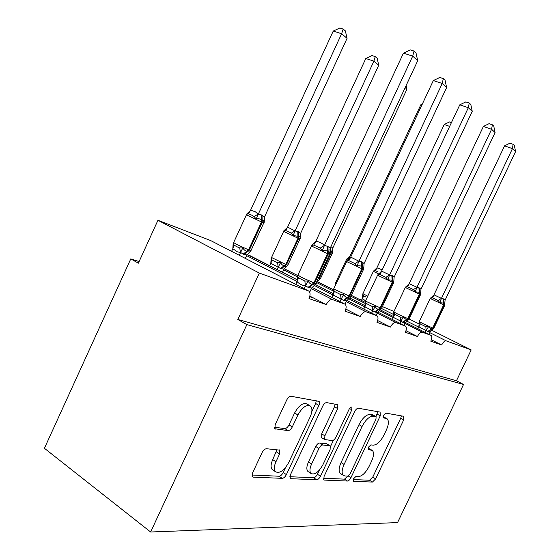 <?xml version="1.0" encoding="UTF-8"?>
<svg xmlns="http://www.w3.org/2000/svg" width="560" height="560" viewBox="0 0 560 560"><rect width="100%" height="100%" fill="white"/><g stroke="black" fill="none" stroke-linecap="round" stroke-linejoin="round"><path stroke-width="0.84" d="M353.465 478.856L353.619 481.292L372.407 482.069L375.662 478.87L403.704 419.867L403.662 416.29L385.931 413.14L383.579 415.324L383.425 417.83L387.065 418.754C389.025 420.735 388.794 424.48 386.372 430.003L383.978 435.05C380.569 441.518 377.013 444.892 373.303 445.165L370.874 444.899L368.494 447.146L368.326 449.554L372.337 450.429C374.136 452.375 373.877 455.973 371.56 461.216L369.173 466.242C365.771 472.71 362.166 476.182 358.372 476.665L355.873 476.539L353.465 478.856M266.539 448.728C264.894 448.833 263.417 450.114 262.108 452.557L252.539 472.997L252.336 476.749L253.232 477.148L282.233 478.345C283.766 478.17 285.145 476.931 286.377 474.614L318.913 405.405C319.732 403.501 319.767 402.157 319.011 401.38L291.102 396.284C289.513 396.263 288.057 397.474 286.755 399.924L275.128 424.753L275.002 428.792L288.05 430.605C289.611 430.535 291.025 429.317 292.292 426.937L297.906 414.974C302.239 407.323 306.432 404.355 310.478 406.063C312.48 408.17 312.389 411.754 310.198 416.801L288.673 462.609C284.011 470.715 279.594 473.746 275.422 471.695C273.777 469.644 273.952 466.333 275.954 461.748L279.608 453.971L279.769 450.142L266.539 448.728M463.533 384.461L246.876 324.611L150.633 532L397.558 522.592L463.533 384.461L456.463 380.758L471.177 349.916L446.208 340.858C444.738 340.669 443.226 342.048 441.672 344.995L430.801 341.187C432.061 338.24 432.138 336.294 431.025 335.363L422.331 332.192C420.714 331.975 419.083 333.41 417.438 336.511L405.356 332.283C406.679 329.182 406.714 327.124 405.475 326.095L395.78 322.56C393.981 322.294 392.21 323.799 390.474 327.075L376.971 322.35C378.343 319.081 378.336 316.883 376.957 315.756L366.058 311.78C364.056 311.465 362.124 313.04 360.276 316.505L345.086 311.185C346.521 307.748 346.465 305.396 344.918 304.136L332.577 299.635C330.323 299.25 328.209 300.902 326.235 304.591L309.015 298.564C310.513 294.924 310.394 292.404 308.658 290.997L259.329 273.063L157.948 220.283L138.369 263.186L130.781 258.888L139.111 261.562M324.072 476.413L323.827 479.85L324.415 480.088L347.459 481.04C348.691 480.879 349.853 479.766 350.945 477.694L380.24 415.87L380.114 412.104L358.358 408.24C357.084 408.247 355.873 409.339 354.718 411.516L324.072 476.413M316.68 479.766L290.913 478.702L290.192 478.401L290.409 474.81L322.749 406.063C323.974 403.76 325.297 402.612 326.711 402.612L337.834 404.705L337.701 408.611L324.877 435.82L324.695 439.551L332.178 440.559C333.522 440.475 334.782 439.334 335.944 437.136L349.055 409.36C350.056 407.561 351.015 406.826 351.925 407.169L351.813 409.836L320.467 476.238C319.312 478.422 318.052 479.598 316.68 479.766L313.607 477.764L289.828 476.707M309.855 296.107L326.235 304.591M313.481 297.983L309.722 296.653M345.842 309.085L360.276 316.505M347.977 310.184L345.758 309.4M377.657 320.53L390.474 327.075M378.609 321.02L377.615 320.663M405.979 330.694L417.438 336.511M431.361 339.787L441.672 344.995M157.948 220.283L210.581 240.52L308.448 290.885M247.142 254.576L297.5 279.923L250.054 255.696M284.172 268.814L297.738 275.562L285.222 269.22M333.62 288.946L332.885 289.471M362.306 298.858L359.849 299.628M382.41 306.586L393.995 311.458M246.876 324.611L237.818 319.48L259.329 273.063M237.818 319.48L456.463 380.758M150.633 532L44.415 448.287L130.781 258.888M409.15 319.004L419.237 324.037M431.515 330.148L471.177 349.916M371.798 450.107L368.144 448.119M386.617 418.495L383.159 416.612M353.199 479.528L369.516 480.256L372.778 477.071L400.75 418.18L401.38 415.884M340.998 473.879L340.291 473.424C338.513 471.394 338.779 467.775 341.068 462.56L358.988 424.662C362.593 417.893 366.324 414.47 370.181 414.4L372.799 414.848L375.991 416.661L377.832 411.698M323.498 478.205L344.484 479.143L347.823 476.119M347.676 476.126L350.126 473.788L375.956 419.251L376.103 416.724L373.247 416.185C369.404 416.262 365.673 419.699 362.061 426.482L344.099 464.457C341.796 469.686 341.53 473.312 343.294 475.335L344.932 475.993L347.676 476.126M321.797 437.759L321.713 433.874L334.502 406.728L335.146 404.11M333.494 440.146L330.582 446.327M319.298 470.239L317.401 474.25L320.467 476.238M311.612 463.974C309.645 468.447 309.442 471.618 311.01 473.487C314.72 475.125 318.689 472.213 322.917 464.737L330.092 449.54L330.288 445.907L322.784 444.969C321.398 445.06 320.11 446.229 318.92 448.469L311.612 463.974L308.483 461.965C306.523 466.431 306.334 469.602 307.909 471.464L308.686 471.975M330.043 445.753L326.641 443.744L329.763 445.683M308.483 461.965L315.77 446.495C316.96 444.255 318.248 443.093 319.641 443.009L326.641 443.744M313.607 477.764C314.979 477.603 316.246 476.434 317.401 474.25M273.252 470.253L272.216 469.56C270.564 467.509 270.732 464.191 272.727 459.62L276.983 449.638M309.722 405.615L307.195 404.096C303.135 402.374 298.942 405.328 294.616 412.965L297.906 414.974M274.484 427.28L284.774 428.547C286.342 428.484 287.756 427.266 289.016 424.893L294.616 412.965M311.808 411.642L315.651 403.466L316.295 400.757M251.937 475.02L279.069 476.231C280.602 476.063 281.981 474.824 283.206 472.514L285.523 467.579M419.3 321.538L419.118 322.644L419.286 322.084L420.287 323.932L425.831 326.697L428.526 326.676L431.564 329.308L432.866 329.301L433.748 328.447M443.688 298.977L445.074 300.202L515.585 151.564L512.442 148.645L441.378 298.529L443.688 298.977L444.115 305.032L444.752 305.263L444.878 304.101L443.982 303.135L439.887 302.708L438.2 300.601L432.6 297.934L430.563 298.263L430.997 297.64L430.227 298.452M504.553 145.852L509.943 143.192L513.093 144.298L512.442 148.645L504.553 145.852L433.986 294.847L441.448 298.375M430.563 298.263L433.986 294.847M425.278 332.479L426.202 330.533L418.831 326.844L419.286 322.084M417.914 328.776L418.831 326.844M428.897 334.292L430.087 331.793L428.183 331.667L426.202 330.533M432.376 329.497L430.087 331.793M426.272 330.386L428.526 326.676M444.759 303.611L445.074 300.202M439.887 302.708L441.378 298.529M513.093 144.298L514.353 145.481L515.585 151.564M362.95 293.58L362.761 294.266L363.692 295.757L365.932 297.094M377.867 271.698L375.445 270.739L373.604 271.103L376.908 267.827L382.228 269.815M449.652 126.399L444.248 124.481L376.908 267.827M365.54 300.839L362.439 298.627L362.831 294.028M361.564 300.489L362.439 298.627M444.248 124.481L449.47 121.947L451.423 122.633M335.412 285.215L335.566 282.905L336.294 283.339M350.266 255.675L348.6 258.699L346.717 259.112L350.203 255.675L351.295 255.829M421.834 105.126L420.819 104.776L350.203 255.675M420.819 104.776L422.338 104.041M406.133 85.526L406.945 89.201L332.85 247.912L332.507 251.636M406.945 89.201L405.132 87.661M330.953 246.61L332.78 248.073M315.693 284.669L316.148 283.696M316.176 283.633L316.953 281.981M319.606 279.3L316.687 281.855M332.437 253.036L331.051 250.943L331.135 252.931L319.564 277.725L320.754 277.998L332.241 253.407M318.052 278.929L320.614 278.362M282.534 272.272L283.99 269.143L280.581 268.485L270.802 263.347L271.187 257.929L271.992 259.875L274.379 261.352L277.606 262.71L280.539 262.64C281.449 264.418 282.66 265.447 284.158 265.72L285.789 264.467L287.882 265.048L299.964 239.05M300.251 238.693C300.412 237.405 299.859 236.635 298.585 236.39L293.132 235.522L291.312 233.184L285.635 230.468L283.675 230.993L287.658 227.171L295.071 230.93L298.431 231.784L300.587 233.436L378.735 65.247L373.912 61.145L295.155 230.762M365.813 58.499L372.008 55.573L375.242 56.616L373.912 61.145L365.813 58.499L287.581 227.171M277.151 269.528L278.264 267.141M269.703 265.72L270.802 263.347M280.581 268.485L284.158 265.72L284.837 265.986C285.887 266.7 286.874 266.532 287.798 265.489M280.539 262.64L278.341 266.973M283.99 269.143L286.692 266.504M295.071 230.93L293.132 235.522M300.587 233.436L300.307 237.153M375.242 56.616L377.167 58.275L378.735 65.247M245.343 258.398L246.953 254.926L243.894 254.443L240.59 252.483L237.461 251.874L232.82 248.724L233.198 242.963L233.73 244.755L236.383 246.519L239.743 247.933L242.83 247.849C243.845 249.753 245.189 250.866 246.862 251.195L248.563 249.851L251.02 250.523L263.774 222.95M264.152 222.614C264.25 221.214 263.585 220.36 262.15 220.059L261.408 219.73C260.029 218.764 258.272 218.533 256.137 219.037L254.226 216.566L251.02 214.802L248.374 213.766L246.386 214.361L250.544 210.308L251.244 210.371L255.304 211.771L258.272 214.2L262.031 215.194L264.474 217.021L347.067 38.346L341.628 33.726L258.356 214.018M333.228 31.087L339.829 28L343.182 29.043L341.628 33.726L333.228 31.087L250.544 210.308M239.295 255.29L240.506 252.658M231.616 251.335L232.82 248.724M243.131 254.149L246.862 251.195L247.625 251.489C248.829 252.28 249.956 252.133 250.999 251.055M242.83 247.849L240.59 252.483M246.953 254.926L249.795 252.154M258.272 214.2L256.137 219.037M264.474 217.021L264.243 221.739M343.182 29.043L345.359 30.912L347.067 38.346M393.841 311.794L393.624 312.725L394.744 314.265L400.484 317.135L403.305 317.107L406.651 319.935L408.254 319.851L409.01 319.053M419.419 287.966L420.973 289.296L495.082 132.538L491.589 129.29L416.864 287.441L419.419 287.966L419.832 294.329L420.567 294.602L420.735 293.58L419.699 292.341L415.254 291.83L413.49 289.611L407.687 286.846L405.594 287.217L405.93 286.72L405.321 287.455M483.385 126.448L489.083 123.662L492.359 124.789L491.589 129.29L483.385 126.448L409.206 283.619L416.941 287.287M405.594 287.217L409.206 283.619M399.924 323.295L400.918 321.195L393.281 317.359L393.743 312.333M392.301 319.445L393.281 317.359M403.942 325.318L405.223 322.602L403.13 322.434L400.918 321.195M407.687 320.145L405.223 322.602M400.988 321.034L403.305 317.107M420.651 292.957L420.973 289.296M415.254 291.83L416.864 287.441M492.359 124.789L493.759 126.098L495.082 132.538M371.672 313.075L372.75 310.793L364.84 306.796L365.302 301.49L366.303 303.492L372.246 306.481L375.214 306.446C376.005 308.147 377.048 309.092 378.343 309.288L380.94 309.246L381.472 308.588M392.385 275.709L394.135 277.165L472.234 111.335L468.328 107.709L389.55 275.086L392.385 275.709L392.777 282.408L393.645 282.73L393.834 282.002L392.651 280.315L387.8 279.706L385.945 277.368L379.932 274.498L377.895 274.743L377.587 275.212M459.788 104.825L465.836 101.899L469.245 103.033L468.328 107.709L459.788 104.825L381.612 271.124L389.627 274.925M377.783 274.918L381.612 271.124M363.776 309.064L364.84 306.796M376.152 315.35L377.552 312.375L375.228 312.151L372.75 310.793M380.233 309.729L377.552 312.375M372.827 310.625L375.214 306.446M365.302 301.49L365.421 301.091L381.535 308.441L393.624 282.772M393.82 281.12L394.135 277.165M387.8 279.706L389.55 275.086M469.245 103.033L470.806 104.503L472.234 111.335M340.004 301.63L341.173 299.131L332.976 294.966L333.438 289.317L334.425 291.424L340.585 294.539L343.707 294.49C344.589 296.317 345.751 297.339 347.186 297.563L347.823 297.801C348.789 298.473 349.692 298.235 350.532 297.08M363.678 269.052C363.979 267.771 363.531 267.029 362.341 266.84L361.725 266.56C360.577 265.706 359.009 265.559 357.007 266.112L355.061 263.641L348.824 260.659L346.626 261.135L350.77 257.124L358.925 261.24L362.096 261.975L364.084 263.571L446.621 87.563L442.225 83.482L359.009 261.065M433.328 80.57L439.761 77.483L443.317 78.631L442.225 83.482L433.328 80.57L350.693 257.117M331.814 297.444L332.976 294.966M345.023 304.206L346.57 300.916L343.973 300.636L341.173 299.131M333.368 289.716L333.543 290.29L333.655 288.974L350.707 296.688L363.468 269.486M349.51 298.053L346.57 300.916M341.25 298.956L343.707 294.49M363.776 267.897L364.084 263.571M357.007 266.112L358.925 261.24M443.317 78.631L445.074 80.283L446.621 87.563M304.248 288.722L305.452 285.957C302.218 285.439 299.432 284.011 297.094 281.68L297.493 275.597L298.459 277.809L304.843 281.057L308.14 280.994C309.127 282.954 310.422 284.067 312.032 284.333L312.753 284.606C313.859 285.355 314.895 285.124 315.868 283.927M329.791 254.093C330.043 252.693 329.49 251.867 328.139 251.629L327.439 251.314C326.137 250.376 324.408 250.187 322.238 250.761L320.194 248.136L313.719 245.042L311.465 245.588L315.896 241.318C319.137 241.738 321.972 243.082 324.387 245.357L327.922 246.47L330.19 248.248L417.704 60.725L412.72 56.098L324.443 245.413M403.431 53.172L410.312 49.91L414.022 51.065L412.72 56.098L403.431 53.172L315.812 241.318M295.764 284.361L297.038 281.617M309.68 292.187L311.64 288.008L308.714 287.644L305.529 285.971M314.909 284.851L311.64 288.008M305.62 285.782L308.14 280.994M329.896 253.029L330.19 248.248M322.238 250.761L324.352 245.602M414.022 51.065L416.01 52.934L417.704 60.725M353.15 480.998L353.619 481.292M368.214 449.421L368.613 449.666M210.581 240.52L308.294 290.829M246.624 255.619L297.108 281.47M311.297 288.736L332.577 299.635M344.771 304.066L312.039 287.343L344.638 304.01M283.647 269.871L297.836 277.088M314.174 285.397L332.983 294.959M346.206 301.686L366.058 311.78M315.392 284.529L333.382 293.657L315.399 284.522M376.957 315.756L346.829 300.468L376.74 315.658M316.673 282.576L333.375 291.018M348.607 298.718L364.791 306.901M377.181 313.159L395.78 322.56M333.494 289.779L317.177 281.547L333.494 289.786M365.19 305.774L349.713 297.962L365.19 305.781M405.398 326.06L377.713 312.088L405.3 326.018M350.903 296.275L365.26 303.499M379.197 310.506L393.197 317.541M404.845 323.4L422.331 332.192M351.33 295.358L365.155 302.302L351.337 295.351M380.121 309.813L393.575 316.568L380.128 309.813M431.025 335.363L405.307 322.448L430.878 335.293M381.654 308.539L393.715 314.58M406.56 321.013L418.712 327.096M429.702 332.598L446.208 340.858M368.137 448.147L371.056 449.918M383.152 416.668L386.036 418.327M400.75 418.18L403.704 419.867M372.778 477.071L375.662 478.87M369.516 480.256L372.407 482.069M377.195 414.106L380.24 415.87M348.243 475.979L350.945 477.694M344.484 479.143L347.459 481.04M323.631 479.577L324.415 480.088M372.799 414.848L375.858 416.619M370.181 414.4L373.247 416.185M358.988 424.662L362.061 426.482M341.068 462.56L344.099 464.457M289.975 478.079L290.913 478.702M334.502 406.728L337.701 408.611M321.713 433.874L324.877 435.82M349.545 408.513L351.813 409.836M319.641 443.009L322.784 444.969M315.77 446.495L318.92 448.469M276.367 451.864L279.608 453.971M272.727 459.62L275.954 461.748M289.016 424.893L292.292 426.937M284.774 428.547L288.05 430.605M274.785 428.526L275.723 429.121M315.651 403.466L318.913 405.405M283.206 472.514L286.377 474.614M279.069 476.231L282.233 478.345M252.098 476.378L253.232 477.148M428.183 331.667L433.104 328.237L433.79 328.356L444.738 305.291M443.24 298.774L443.674 304.836L430.213 298.487L419.251 321.636L422.982 323.638L433.104 328.237L444.115 305.032L443.674 304.836L432.656 328.062L427.728 331.492M426.132 330.526L425.831 326.697M418.88 326.893L420.287 323.932M438.2 300.601L441.399 298.326M432.6 297.934L434.056 294.854M378.777 273.987L373.38 271.376L362.908 293.671L367.731 296.184M373.835 270.767L373.394 271.348M363.692 295.757L362.481 298.676M376.971 267.834L375.445 270.739M335.615 282.793L346.563 259.399M347.795 260.064L346.549 259.434L346.745 259.077M332.437 252.469L332.255 253.365L329.868 252.364M318.759 277.41L319.564 277.725L318.066 278.901M330.54 247.499L331.051 250.943L330.463 250.677L330.547 252.665M318.36 278.271L318.962 277.487M329.882 249.263L330.463 250.677M271.537 257.502L285.789 264.467L297.997 238.196L283.647 231.385M300.118 237.671L299.985 239.001L298.655 238.49L286.461 264.733L281.26 268.744M298.431 231.784L298.655 238.49L297.997 238.196L297.766 231.483M271.992 259.875L270.851 263.403M277.606 262.71L278.194 267.134M287.658 227.171L285.635 230.468M295.106 230.706L291.312 233.184M233.639 242.543L236.397 244.307L248.563 249.851L261.457 221.949L246.435 214.809M263.844 221.193L263.795 222.894L262.206 222.278L249.319 250.145L243.894 254.443M262.031 215.194L262.206 222.278L261.457 221.949L261.289 214.858M233.961 244.993L232.876 248.78M239.743 247.933L240.436 252.658M250.621 210.315L248.374 213.766M258.307 213.962L254.226 216.566M403.13 322.434L408.261 318.801L409.066 318.934L420.553 294.637M418.922 287.749L419.335 294.112L405.307 287.497L393.778 311.913L397.488 313.922L408.261 318.801L419.832 294.329L419.335 294.112L407.757 318.605L402.619 322.245M400.841 321.188L400.484 317.135M393.337 317.415L394.744 314.265M413.49 289.611L416.885 287.231M407.687 286.846L409.276 283.626M375.228 312.151L380.59 308.287L392.777 282.408L377.566 275.254L365.491 300.944M391.839 275.457L392.224 282.17L380.023 308.077L374.661 311.941M372.673 310.786L372.246 306.481M364.896 306.852L366.303 303.492M385.945 277.368L389.578 274.869M379.932 274.498L381.689 271.131M343.973 300.636L349.58 296.513L362.453 269.052L362.096 261.975M363.692 268.597L363.496 269.43L362.453 269.052L346.514 261.492M361.48 261.695L361.837 268.779L348.943 296.268L343.336 300.398M333.739 288.792L347.074 260.771M341.096 299.124L340.585 294.539M333.032 295.022L334.425 291.424M355.061 263.641L358.953 261.002M348.824 260.659L350.77 257.124M308.714 287.644L314.587 283.22L315.952 283.43L329.455 254.499M329.651 253.001L329.49 254.429L328.237 253.981L327.922 246.47M297.927 275.086L301.308 277.235L314.587 283.22L328.237 253.981L311.465 246.015M327.222 246.155L327.537 253.666L313.873 282.947L307.993 287.378M305.452 285.957L304.843 281.057M297.094 281.68L298.459 277.809M320.194 248.136L324.387 245.357M313.719 245.042L315.896 241.318M340.291 473.424L343.294 475.335M321.545 437.598L324.695 439.551M307.909 471.464L311.01 473.487M279.398 449.897L279.769 450.142M272.216 469.56L275.422 471.695M320.376 278.586L320.698 278.124M284.081 230.545L284.543 230.44L283.626 231.434L271.467 257.663L271.481 259.308L271.103 258.643M287.21 265.923L287.805 265.202M247.037 213.696L247.618 213.703L246.407 214.872L233.548 242.739L233.73 244.762L233.114 244.027M250.075 251.629L250.936 250.719M315.854 283.647L315.28 284.368M311.899 245.112L312.41 245L311.43 246.085L297.822 275.31L297.871 277.165M297.402 276.381L297.864 277.165"/></g></svg>
